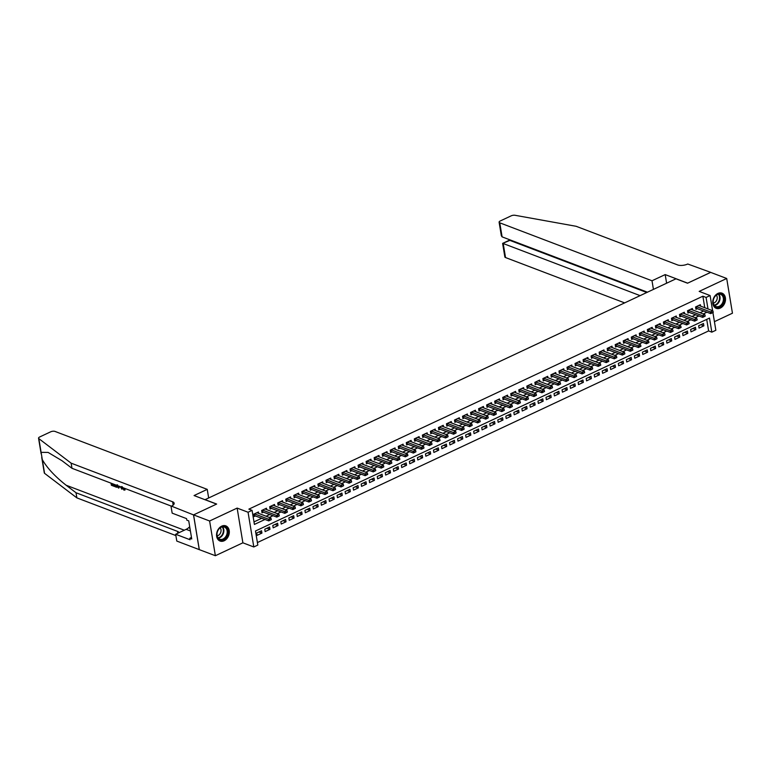 <?xml version="1.0" encoding="UTF-8"?>
<svg xmlns="http://www.w3.org/2000/svg" width="771" height="771" viewBox="0 0 771 771"><rect width="100%" height="100%" fill="white"/><g stroke="black" fill="none" stroke-linecap="round" stroke-linejoin="round"><path stroke-width="1.16" d="M224.149 540.779A8.115 6.091 110.8 0 0 229.257 533.05A8.115 6.091 110.8 0 0 225.826 525.87A8.115 6.091 110.8 0 0 221.73 526.14A8.115 6.091 110.8 0 0 216.612 533.869A8.115 6.091 110.8 0 0 220.053 541.04A8.115 6.091 110.8 0 0 224.149 540.779M720.345 308.063A8.115 6.091 110.8 0 0 725.453 300.343A8.115 6.091 110.8 0 0 722.013 293.163A8.115 6.091 110.8 0 0 717.917 293.423A8.115 6.091 110.8 0 0 712.809 301.153A8.115 6.091 110.8 0 0 716.24 308.333A8.115 6.091 110.8 0 0 720.345 308.063M712.915 312.573L715.845 330.267L711.826 332.156L709.503 318.076L255.49 531.007L257.822 545.078L253.804 546.967L248.06 512.243L252.078 510.363L254.411 524.434L265.022 519.461M193.521 514.903L216.545 504.109L194.061 495.551L207.235 489.363L55.011 431.423A3.123 1.263 -9.4 0 0 50.674 431.818L39.707 436.964A3.123 1.263 -9.4 0 0 38.55 438.207A3.123 1.263 -9.4 0 0 38.829 438.622L71.125 463.159L172.608 501.786A7.286 2.949 170.6 0 1 174.169 503.241A7.286 2.949 170.6 0 1 171.48 506.142L193.521 514.903L199.265 549.627L215.369 555.718L242.884 542.813L253.804 546.967M714.418 321.661L732.45 313.209L726.706 278.485L699.181 291.39L710.101 295.553L712.606 310.694M257.408 542.553L708.616 330.932L711.826 332.156M199.304 549.607L193.56 514.883L209.616 520.994L215.369 555.718M193.56 514.883L216.661 504.051L205.096 499.647L675.984 278.813L687.539 283.208L710.64 272.375L726.706 278.485M258.661 513.409L258.43 511.983L253.611 514.247L253.996 516.589L255.567 515.857M266.699 509.641L266.467 508.214L261.639 510.479L262.034 512.821L263.595 512.089M274.736 505.872L274.495 504.446L269.677 506.711L270.062 509.053L271.633 508.32M282.774 502.104L282.533 500.678L277.714 502.943L278.1 505.284L279.671 504.552M290.802 498.336L290.571 496.91L285.752 499.174L286.137 501.516L287.708 500.784M298.84 494.558L298.608 493.141L293.78 495.406L294.175 497.748L295.736 497.016M306.877 490.79L306.636 489.373L301.818 491.638L302.213 493.98L303.774 493.247M314.915 487.021L314.674 485.605L309.855 487.87L310.241 490.211L311.812 489.479M322.943 483.253L322.712 481.836L317.893 484.101L318.278 486.443L319.849 485.711M330.981 479.485L330.749 478.068L325.931 480.323L326.316 482.675L327.887 481.942M339.018 475.717L338.787 474.3L333.959 476.555L334.354 478.907L335.915 478.174M347.056 471.948L346.815 470.532L341.996 472.787L342.382 475.138L343.953 474.406M355.094 468.18L354.853 466.763L350.034 469.019L350.42 471.37L351.99 470.638M363.122 464.412L362.89 462.995L358.072 465.25L358.457 467.602L360.028 466.869M371.159 460.644L370.928 459.227L366.1 461.482L366.495 463.834L368.056 463.092M379.197 456.875L378.956 455.459L374.137 457.714L374.533 460.065L376.094 459.323M387.235 453.107L386.994 451.69L382.175 453.946L382.561 456.297L384.131 455.555M395.263 449.339L395.031 447.922L390.213 450.177L390.598 452.529L392.169 451.787M403.3 445.571L403.069 444.154L398.25 446.409L398.636 448.761L400.197 448.018M411.338 441.802L411.107 440.386L406.278 442.641L406.674 444.992L408.235 444.25M419.376 438.034L419.135 436.617L414.316 438.872L414.702 441.224L416.273 440.482M427.413 434.266L427.173 432.839L422.354 435.104L422.739 437.456L424.31 436.714M435.442 430.497L435.21 429.071L430.391 431.336L430.777 433.678L432.348 432.945M443.479 426.729L443.248 425.303L438.42 427.568L438.815 429.91L440.376 429.177M451.517 422.961L451.276 421.535L446.457 423.799L446.843 426.141L448.414 425.409M459.555 419.193L459.314 417.766L454.495 420.031L454.88 422.373L456.451 421.641M467.583 415.424L467.351 413.998L462.533 416.263L462.918 418.605L464.489 417.872M475.62 411.656L475.389 410.23L470.561 412.495L470.956 414.837L472.517 414.104M483.658 407.888L483.427 406.462L478.598 408.726L478.993 411.068L480.555 410.336M491.696 404.12L491.455 402.693L486.636 404.958L487.021 407.3L488.592 406.568M499.733 400.351L499.492 398.925L494.674 401.19L495.059 403.532L496.63 402.799M507.761 396.583L507.53 395.157L502.711 397.422L503.097 399.764L504.668 399.031M515.799 392.815L515.568 391.389L510.739 393.653L511.134 395.995L512.696 395.263M523.837 389.047L523.596 387.62L518.777 389.885L519.162 392.227L520.733 391.495M531.874 385.278L531.633 383.852L526.815 386.117L527.2 388.459L528.771 387.726M539.902 381.5L539.671 380.084L534.852 382.349L535.238 384.69L536.809 383.958M547.94 377.732L547.709 376.315L542.88 378.58L543.276 380.922L544.837 380.19M555.978 373.964L555.746 372.547L550.918 374.812L551.313 377.154L552.874 376.421M564.015 370.196L563.774 368.779L558.956 371.044L559.341 373.386L560.912 372.653M572.043 366.427L571.812 365.011L566.993 367.266L567.379 369.617L568.95 368.885M580.081 362.659L579.85 361.242L575.031 363.498L575.417 365.849L576.987 365.117M588.119 358.891L587.888 357.474L583.059 359.729L583.454 362.081L585.016 361.348M596.156 355.123L595.916 353.706L591.097 355.961L591.482 358.313L593.053 357.58M604.194 351.354L603.953 349.938L599.134 352.193L599.52 354.544L601.091 353.812M612.222 347.586L611.991 346.169L607.172 348.425L607.558 350.776L609.129 350.034M620.26 343.818L620.029 342.401L615.2 344.656L615.595 347.008L617.157 346.266M628.298 340.05L628.057 338.633L623.238 340.888L623.633 343.24L625.194 342.497M636.335 336.281L636.094 334.865L631.276 337.12L631.661 339.471L633.232 338.729M644.363 332.513L644.132 331.096L639.313 333.351L639.699 335.703L641.27 334.961M652.401 328.745L652.17 327.328L647.351 329.583L647.736 331.935L649.298 331.193M660.439 324.976L660.207 323.56L655.379 325.815L655.774 328.167L657.335 327.424M668.476 321.208L668.235 319.782L663.417 322.047L663.802 324.398L665.373 323.656M676.514 317.44L676.273 316.014L671.454 318.278L671.84 320.62L673.411 319.888M684.542 313.672L684.311 312.245L679.492 314.51L679.877 316.852L681.448 316.12M692.58 309.903L692.348 308.477L687.52 310.742L687.915 313.084L689.476 312.351M700.897 324.697L703.875 325.825L699.056 328.089L698.671 325.738L703.489 323.483L703.875 325.825M692.869 328.465L695.837 329.593L691.018 331.858L690.633 329.506L695.452 327.251L695.837 329.593M684.831 332.234L687.809 333.361L682.981 335.626L682.595 333.274L687.414 331.019L687.809 333.361M676.793 336.002L679.771 337.129L674.953 339.394L674.558 337.043L679.386 334.787L679.771 337.129M668.756 339.77L671.734 340.898L666.915 343.162L666.52 340.811L671.348 338.556L671.734 340.898M660.728 343.538L663.696 344.666L658.877 346.931L658.492 344.589L663.311 342.324L663.696 344.666M652.69 347.307L655.658 348.434L650.84 350.699L650.454 348.357L655.273 346.092L655.658 348.434M644.652 351.075L647.63 352.202L642.802 354.467L642.416 352.125L647.235 349.861L647.63 352.202M636.615 354.843L639.593 355.971L634.774 358.236L634.379 355.894L639.207 353.629L639.593 355.971M628.577 358.611L631.555 359.739L626.736 362.004L626.351 359.662L631.17 357.397L631.555 359.739M620.549 362.38L623.517 363.507L618.699 365.772L618.313 363.43L623.132 361.165L623.517 363.507M612.511 366.148L615.489 367.285L610.661 369.54L610.275 367.198L615.094 364.934L615.489 367.285M604.474 369.916L607.452 371.053L602.633 373.309L602.238 370.967L607.066 368.702L607.452 371.053M596.436 373.684L599.414 374.822L594.595 377.077L594.21 374.735L599.028 372.47L599.414 374.822M588.408 377.453L591.376 378.59L586.558 380.845L586.172 378.503L590.991 376.238L591.376 378.59M580.37 381.221L583.348 382.358L578.52 384.613L578.134 382.271L582.953 380.007L583.348 382.358M572.333 384.989L575.311 386.126L570.482 388.382L570.097 386.04L574.915 383.775L575.311 386.126M564.295 388.757L567.273 389.895L562.454 392.15L562.059 389.808L566.887 387.543L567.273 389.895M556.257 392.526L559.235 393.663L554.416 395.918L554.031 393.576L558.85 391.311L559.235 393.663M548.229 396.294L551.198 397.431L546.379 399.686L545.993 397.344L550.812 395.08L551.198 397.431M540.192 400.062L543.169 401.199L538.341 403.455L537.956 401.113L542.774 398.848L543.169 401.199M532.154 403.831L535.132 404.968L530.313 407.223L529.918 404.881L534.746 402.616L535.132 404.968M524.116 407.599L527.094 408.736L522.275 411.001L521.89 408.649L526.709 406.384L527.094 408.736M516.088 411.367L519.056 412.504L514.238 414.769L513.852 412.418L518.671 410.162L519.056 412.504M508.05 415.135L511.028 416.273L506.2 418.537L505.815 416.186L510.633 413.931L511.028 416.273M500.013 418.904L502.991 420.041L498.172 422.306L497.777 419.954L502.596 417.699L502.991 420.041M491.975 422.681L494.953 423.809L490.134 426.074L489.739 423.722L494.568 421.467L494.953 423.809M483.937 426.45L486.915 427.577L482.097 429.842L481.711 427.491L486.53 425.235L486.915 427.577M475.909 430.218L478.878 431.346L474.059 433.61L473.673 431.259L478.492 429.004L478.878 431.346M467.872 433.986L470.85 435.114L466.021 437.379L465.636 435.027L470.455 432.772L470.85 435.114M459.834 437.755L462.812 438.882L457.993 441.147L457.598 438.795L462.427 436.54L462.812 438.882M451.796 441.523L454.774 442.65L449.956 444.915L449.57 442.564L454.389 440.308L454.774 442.65M443.768 445.291L446.737 446.419L441.918 448.683L441.532 446.332L446.351 444.077L446.737 446.419M435.731 449.059L438.709 450.187L433.88 452.452L433.495 450.1L438.314 447.845L438.709 450.187M427.693 452.828L430.671 453.955L425.852 456.22L425.457 453.868L430.285 451.613L430.671 453.955M419.655 456.596L422.633 457.723L417.815 459.988L417.419 457.646L422.248 455.382L422.633 457.723M411.627 460.364L414.596 461.492L409.777 463.756L409.391 461.415L414.21 459.15L414.596 461.492M403.59 464.132L406.558 465.26L401.739 467.525L401.354 465.183L406.172 462.918L406.558 465.26M395.552 467.901L398.53 469.028L393.702 471.293L393.316 468.951L398.135 466.686L398.53 469.028M387.514 471.669L390.492 472.796L385.673 475.061L385.278 472.719L390.107 470.455L390.492 472.796M379.477 475.437L382.455 476.574L377.636 478.83L377.25 476.488L382.069 474.223L382.455 476.574M371.449 479.205L374.417 480.343L369.598 482.598L369.213 480.256L374.031 477.991L374.417 480.343M363.411 482.974L366.389 484.111L361.56 486.366L361.175 484.024L365.994 481.759L366.389 484.111M355.373 486.742L358.351 487.879L353.532 490.134L353.137 487.792L357.966 485.528L358.351 487.879M347.335 490.51L350.313 491.647L345.495 493.903L345.1 491.561L349.928 489.296L350.313 491.647M339.307 494.278L342.276 495.416L337.457 497.671L337.072 495.329L341.89 493.064L342.276 495.416M331.27 498.047L334.248 499.184L329.419 501.439L329.034 499.097L333.853 496.832L334.248 499.184M323.232 501.815L326.21 502.952L321.382 505.207L320.996 502.865L325.815 500.601L326.21 502.952M315.194 505.583L318.172 506.72L313.354 508.976L312.959 506.634L317.787 504.369L318.172 506.72M307.157 509.352L310.135 510.489L305.316 512.744L304.93 510.402L309.749 508.137L310.135 510.489M299.129 513.12L302.097 514.257L297.278 516.512L296.893 514.17L301.712 511.905L302.097 514.257M291.091 516.888L294.069 518.025L289.241 520.28L288.855 517.939L293.674 515.674L294.069 518.025M283.053 520.656L286.031 521.794L281.213 524.058L280.817 521.707L285.646 519.442L286.031 521.794M275.016 524.425L277.994 525.562L273.175 527.827L272.789 525.475L277.608 523.22L277.994 525.562M266.988 528.193L269.956 529.33L265.137 531.595L264.752 529.243L269.571 526.988L269.956 529.33M708.616 330.932L706.708 319.387M261.533 530.756L256.714 533.012L257.1 535.363L261.928 533.098L261.533 530.756M704.771 307.716L702.873 296.209L248.869 509.139L252.078 510.363M253.987 521.9L261.812 518.237M266.082 516.233L269.85 514.469M274.119 512.464L277.878 510.701M282.157 508.696L285.916 506.933M290.195 504.928L293.953 503.164M298.223 501.16L301.991 499.396M306.26 497.391L310.029 495.628M314.298 493.623L318.057 491.859M322.336 489.855L326.094 488.082M330.374 486.087L334.132 484.313M338.402 482.309L342.17 480.545M346.439 478.54L350.198 476.777M354.477 474.772L358.236 473.009M362.515 471.004L366.273 469.24M370.543 467.236L374.311 465.472M378.58 463.467L382.349 461.704M386.618 459.699L390.377 457.935M394.656 455.931L398.414 454.167M402.684 452.163L406.452 450.399M410.721 448.394L414.49 446.631M418.759 444.626L422.518 442.862M426.797 440.858L430.555 439.094M434.834 437.09L438.593 435.326M442.862 433.321L446.631 431.558M450.9 429.553L454.659 427.789M458.938 425.785L462.696 424.021M466.975 422.016L470.734 420.253M475.003 418.248L478.772 416.485M483.041 414.48L486.809 412.716M491.079 410.712L494.837 408.948M499.116 406.943L502.875 405.18M507.154 403.175L510.913 401.412M515.182 399.407L518.95 397.643M523.22 395.639L526.978 393.875M531.258 391.87L535.016 390.107M539.295 388.102L543.054 386.338M547.323 384.334L551.092 382.57M555.361 380.566L559.129 378.802M563.399 376.797L567.157 375.024M571.436 373.029L575.195 371.256M579.474 369.251L583.233 367.488M587.502 365.483L591.27 363.719M595.54 361.715L599.298 359.951M603.577 357.946L607.336 356.183M611.615 354.178L615.374 352.414M619.643 350.41L623.411 348.646M627.681 346.642L631.449 344.878M635.718 342.873L639.477 341.11M643.756 339.105L647.515 337.341M651.794 335.337L655.552 333.573M659.822 331.569L663.59 329.805M667.859 327.8L671.618 326.037M675.897 324.032L679.656 322.268M683.935 320.264L687.693 318.5M691.963 316.495L695.731 314.732M700.001 312.727L703.769 310.964M700.617 306.135L700.376 304.709L695.558 306.974L695.943 309.316L697.514 308.583M242.884 542.813L237.14 508.089L209.616 520.994M237.14 508.089L248.06 512.243M702.873 296.209L706.082 297.433L710.101 295.553M707.99 308.94L706.082 297.433M269.301 517.457L273.059 515.693M277.329 513.688L281.097 511.925M285.366 509.92L289.125 508.147M293.404 506.152L297.163 504.379M301.442 502.374L305.2 500.61M309.47 498.606L313.238 496.842M317.507 494.837L321.276 493.074M325.545 491.069L329.304 489.306M333.583 487.301L337.341 485.537M341.62 483.533L345.379 481.769M349.649 479.764L353.417 478.001M357.686 475.996L361.445 474.232M365.724 472.228L369.482 470.464M373.762 468.46L377.52 466.696M381.79 464.691L385.558 462.928M389.827 460.923L393.595 459.159M397.865 457.155L401.624 455.391M405.903 453.387L409.661 451.623M413.94 449.618L417.699 447.855M421.968 445.85L425.737 444.086M430.006 442.082L433.765 440.318M438.044 438.314L441.802 436.55M446.081 434.545L449.84 432.782M454.109 430.777L457.878 429.013M462.147 427.009L465.915 425.245M470.185 423.24L473.943 421.477M478.222 419.472L481.981 417.709M486.25 415.704L490.019 413.94M494.288 411.936L498.056 410.172M502.326 408.167L506.084 406.404M510.363 404.399L514.122 402.635M518.401 400.631L522.16 398.867M526.429 396.863L530.197 395.089M534.467 393.094L538.225 391.321M542.505 389.316L546.263 387.553M550.542 385.548L554.301 383.785M558.57 381.78L562.338 380.016M566.608 378.012L570.376 376.248M574.646 374.243L578.404 372.48M582.683 370.475L586.442 368.711M590.721 366.707L594.48 364.943M598.749 362.939L602.517 361.175M606.787 359.17L610.545 357.407M614.824 355.402L618.583 353.638M622.862 351.634L626.621 349.87M630.89 347.866L634.658 346.102M638.928 344.097L642.696 342.334M646.965 340.329L650.724 338.565M655.003 336.561L658.762 334.797M663.041 332.793L666.799 331.029M671.069 329.024L674.837 327.261M679.106 325.256L682.865 323.492M687.144 321.488L690.903 319.724M695.182 317.719L698.94 315.956M703.21 313.951L706.978 312.188M258.95 531.961L261.928 533.098M713.242 312.371L710.717 313.604L695.741 308.092M712.038 312.939L710.717 313.604L710.438 311.918L696.406 306.579M698.815 305.451L712.847 310.79L710.438 311.918L711.99 312.66M713.194 312.091L712.847 310.79M714.996 296.334A7.026 5.272 -69.2 0 1 722.793 295.177A7.026 5.272 -69.2 0 1 722.234 304.767A7.026 5.272 -69.2 0 1 714.447 305.923A7.026 5.272 -69.2 0 1 714.996 296.334M721.646 304.333A6.505 4.886 110.8 0 0 720.606 294.349A6.505 4.886 110.8 0 0 714.939 296.527A6.505 4.886 110.8 0 0 715.98 306.501A6.505 4.886 110.8 0 0 721.646 304.333M713.339 303.109A4.626 3.479 110.8 0 0 715.989 301.422A4.626 3.479 110.8 0 0 716.375 295.129M715.604 308.024A8.067 6.052 110.8 0 0 715.748 308.082A8.067 6.052 110.8 0 0 722.774 305.393A8.067 6.052 110.8 0 0 721.483 293.019A8.067 6.052 110.8 0 0 721.338 292.961M218.8 529.051A7.026 5.272 -69.2 0 1 226.597 527.894A7.026 5.272 -69.2 0 1 226.048 537.474A7.026 5.272 -69.2 0 1 218.251 538.63A7.026 5.272 -69.2 0 1 218.8 529.051M225.45 537.04A6.505 4.886 110.8 0 0 224.419 527.065A6.505 4.886 110.8 0 0 218.752 529.234A6.505 4.886 110.8 0 0 219.793 539.218A6.505 4.886 110.8 0 0 225.45 537.04M217.143 535.826A4.626 3.479 110.8 0 0 219.802 534.13A4.626 3.479 110.8 0 0 220.188 527.836M219.407 540.741A8.067 6.052 110.8 0 0 219.552 540.799A8.067 6.052 110.8 0 0 226.578 538.1A8.067 6.052 110.8 0 0 225.296 525.726A8.067 6.052 110.8 0 0 225.142 525.677M189.753 527.036L190.032 528.742M189.955 528.27L189.473 528.087M653.432 289.385L652.006 280.779L499.772 222.829L502.094 236.861L647.447 292.19M710.689 272.394L687.665 283.15L665.18 274.592L652.006 280.779M502.094 236.861L501.343 235.733L499.107 222.212A3.123 1.263 -9.4 0 1 500.254 220.969L511.221 215.822A3.123 1.263 -9.4 0 1 515.028 215.282L576.149 226.298L677.642 264.935A7.286 2.949 -9.4 0 0 687.761 264.01L710.689 272.356M666.607 283.208L665.18 274.592M640.103 295.63L503.203 243.52L505.525 257.553A3.123 1.263 170.6 0 1 504.851 256.936L502.615 243.405L509.872 240.398L646.773 292.508M624.635 302.887L505.525 257.553M499.107 222.212A3.123 1.263 -9.4 0 0 499.772 222.829M509.159 239.55L509.284 240.253L509.872 240.398L509.766 239.781M111.564 483.369L111.814 484.834L114.551 486.183A13.55 10.177 110.8 0 0 114.561 485.479L112.287 484.612A13.55 10.177 110.8 0 0 112.248 483.629M71.125 463.159L71.973 468.296L62.075 460.769L48.11 452.413L41.104 452.346L42.299 459.612C47.098 467.958 55.04 476.497 66.113 485.219L76.021 492.746L177.503 531.373A7.286 2.949 170.6 0 1 179.036 532.684M121.008 486.964L121.934 489.296L120.633 487.185L118.985 486.559L118.84 488.12L119.592 486.27M121.934 489.296L121.828 487.272M76.021 492.746L76.869 497.883L175.875 535.566M171.441 506.162L71.973 468.296M42.299 459.612L44.573 473.336L76.869 497.883M171.037 506.345L172.164 513.149L186.553 518.623L186.804 520.126L188.731 520.859L191.728 538.968L189.801 538.235L190.051 539.739L175.663 534.264L176.79 541.069L199.265 549.627M207.235 489.363L208.662 497.979M189.695 526.689A11.7 8.789 -69.2 0 1 186.148 529.34L175.663 534.264M44.573 473.336A3.123 1.263 170.6 0 1 44.294 472.931L41.721 457.348M191.478 537.454L189.801 538.235M122.213 486.732L123.784 489.46L124.777 488.4M124.276 489.479L123.784 489.46L124.256 489.248M124.632 488.467L125.21 488.862L123.948 490.134L121.673 486.52M125.085 489.97L123.948 490.134M118.84 488.12L118.262 487.898L118.483 486M117.626 484.998C117.924 486.8 117.491 487.523 116.315 487.156L114.937 486.636L114.58 484.516M117.655 487.041L116.315 487.156M115.13 484.718L115.371 486.193L116.161 486.491L117.009 486.443L117.076 484.776M115.371 486.193L117.009 486.443M115.843 485.971A13.55 10.177 110.8 0 0 115.804 484.978M114.195 486.356L111.371 485.277L111.024 483.157M705.205 316.139L702.68 317.373L687.713 311.86M704 316.708L702.68 317.373L702.4 315.686L688.368 310.347M690.777 309.219L704.81 314.558L702.4 315.686L703.952 316.428M705.157 315.859L704.81 314.558M697.167 319.917L694.642 321.15L679.675 315.628M695.962 320.476L694.642 321.15L694.363 319.454L680.33 314.115M682.74 312.987L696.772 318.327L694.363 319.454L695.924 320.196M697.129 319.628L696.772 318.327M689.139 323.685L686.614 324.919L671.637 319.396M687.934 324.244L686.614 324.919L686.335 323.222L672.293 317.883M674.702 316.756L688.744 322.095L686.335 323.222L687.886 323.965M689.091 323.396L688.744 322.095M681.101 327.453L678.576 328.687L663.6 323.165M679.897 328.012L678.576 328.687L678.297 326.991L664.265 321.652M666.674 320.524L680.706 325.863L678.297 326.991L679.849 327.733M681.053 327.164L680.706 325.863M673.064 331.222L670.539 332.455L655.562 326.933M671.859 331.781L670.539 332.455L670.259 330.759L656.227 325.42M658.636 324.292L672.669 329.631L670.259 330.759L671.811 331.501M673.016 330.932L672.669 329.631M665.026 334.99L662.501 336.223L647.534 330.701M663.821 335.549L662.501 336.223L662.222 334.527L648.189 329.188M650.599 328.06L664.631 333.4L662.222 334.527L663.773 335.269M664.987 334.701L664.631 333.4M656.998 338.758L654.463 339.992L639.496 334.469M655.793 339.317L654.463 339.992L654.184 338.296L640.152 332.956M642.561 331.829L656.603 337.168L654.184 338.296L655.745 339.038M656.95 338.469L656.603 337.168M648.96 342.526L646.435 343.76L631.459 338.238M647.756 343.085L646.435 343.76L646.156 342.064L632.114 336.725M634.533 335.597L648.565 340.936L646.156 342.064L647.707 342.806M648.912 342.237L648.565 340.936M640.923 346.295L638.398 347.528L623.421 342.006M639.718 346.854L638.398 347.528L638.118 345.842L624.086 340.493M626.495 339.365L640.528 344.704L638.118 345.842L639.67 346.574M640.874 346.015L640.528 344.704M632.885 350.063L630.36 351.297L615.393 345.774M631.68 350.622L630.36 351.297L630.08 349.61L616.048 344.261M618.458 343.134L632.49 348.473L630.08 349.61L631.632 350.342M632.837 349.783L632.49 348.473M624.847 353.831L622.322 355.065L607.355 349.542M623.643 354.39L622.322 355.065L622.043 353.378L608.011 348.029M610.42 346.902L624.452 352.241L622.043 353.378L623.604 354.111M624.809 353.552L624.452 352.241M616.819 357.599L614.294 358.833L599.318 353.311M615.615 358.158L614.294 358.833L614.015 357.146L599.973 351.798M602.392 350.67L616.424 356.009L614.015 357.146L615.566 357.879M616.771 357.32L616.424 356.009M608.782 361.368L606.257 362.601L591.28 357.079M607.577 361.936L606.257 362.601L605.977 360.915L591.945 355.566M594.354 354.438L608.386 359.778L605.977 360.915L607.529 361.647M608.733 361.088L608.386 359.778M600.744 365.136L598.219 366.37L583.252 360.847M599.539 365.705L598.219 366.37L597.939 364.683L583.907 359.334M586.317 358.207L600.349 363.546L597.939 364.683L599.491 365.415M600.696 364.856L600.349 363.546M592.706 368.904L590.181 370.138L575.214 364.616M591.502 369.473L590.181 370.138L589.902 368.451L575.87 363.102M578.279 361.975L592.311 367.314L589.902 368.451L591.453 369.184M592.668 368.625L592.311 367.314M584.678 372.672L582.144 373.906L567.177 368.384M583.474 373.241L582.144 373.906L581.864 372.22L567.832 366.871M570.241 365.743L584.283 371.082L581.864 372.22L583.425 372.952M584.63 372.393L584.283 371.082M576.641 376.441L574.116 377.674L559.139 372.152M575.436 377.009L574.116 377.674L573.836 375.988L559.804 370.639M562.213 369.511L576.245 374.851L573.836 375.988L575.388 376.72M576.592 376.161L576.245 374.851M568.603 380.209L566.078 381.443L551.101 375.92M567.398 380.778L566.078 381.443L565.798 379.756L551.766 374.417M554.176 373.28L568.208 378.619L565.798 379.756L567.35 380.488M568.555 379.93L568.208 378.619M560.565 383.977L558.04 385.211L543.073 379.689M559.361 384.546L558.04 385.211L557.761 383.524L543.728 378.185M546.138 377.048L560.17 382.397L557.761 383.524L559.312 384.266M560.517 383.698L560.17 382.397M552.537 387.746L550.002 388.979L535.035 383.457M551.323 388.314L550.002 388.979L549.723 387.293L535.691 381.953M538.1 380.816L552.132 386.165L549.723 387.293L551.284 388.035M552.489 387.466L552.132 386.165M544.499 391.514L541.974 392.747L526.998 387.225M543.295 392.082L541.974 392.747L541.695 391.061L527.653 385.722M530.072 384.584L544.104 389.933L541.695 391.061L543.247 391.803M544.451 391.234L544.104 389.933M536.462 395.282L533.937 396.516L518.96 390.993M535.257 395.851L533.937 396.516L533.657 394.829L519.625 389.49M522.034 388.353L536.067 393.702L533.657 394.829L535.209 395.571M536.414 395.003L536.067 393.702M528.424 399.05L525.899 400.284L510.932 394.771M527.219 399.619L525.899 400.284L525.62 398.597L511.587 393.258M513.997 392.121L528.029 397.47L525.62 398.597L527.171 399.339M528.376 398.771L528.029 397.47M520.386 402.819L517.861 404.052L502.894 398.54M519.182 403.387L517.861 404.052L517.582 402.366L503.55 397.026M505.959 395.889L519.991 401.238L517.582 402.366L519.143 403.108M520.348 402.539L519.991 401.238M512.358 406.587L509.824 407.82L494.857 402.308M511.154 407.155L509.824 407.82L509.544 406.134L495.512 400.795M497.921 399.657L511.963 405.006L509.544 406.134L511.106 406.876M512.31 406.307L511.963 405.006M504.321 410.355L501.796 411.589L486.819 406.076M503.116 410.924L501.796 411.589L501.516 409.902L487.484 404.563M489.893 403.426L503.926 408.775L501.516 409.902L503.068 410.644M504.273 410.076L503.926 408.775M496.283 414.123L493.758 415.357L478.781 409.844M495.078 414.692L493.758 415.357L493.479 413.67L479.446 408.331M481.856 407.204L495.888 412.543L493.479 413.67L495.03 414.413M496.235 413.844L495.888 412.543M488.245 417.892L485.72 419.125L470.753 413.613M487.041 418.46L485.72 419.125L485.441 417.439L471.409 412.1M473.818 410.972L487.85 416.311L485.441 417.439L486.993 418.181M488.197 417.612L487.85 416.311M480.217 421.66L477.683 422.894L462.716 417.381M479.003 422.229L477.683 422.894L477.403 421.207L463.371 415.868M465.78 414.74L479.813 420.079L477.403 421.207L478.964 421.949M480.169 421.38L479.813 420.079M472.18 425.428L469.655 426.662L454.678 421.149M470.975 425.997L469.655 426.662L469.375 424.975L455.333 419.636M457.752 418.508L471.785 423.848L469.375 424.975L470.927 425.717M472.131 425.149L471.785 423.848M464.142 429.196L461.617 430.44L446.64 424.917M462.937 429.765L461.617 430.44L461.337 428.743L447.305 423.404M449.715 422.277L463.747 427.616L461.337 428.743L462.889 429.486M464.094 428.917L463.747 427.616M456.104 432.974L453.579 434.208L438.612 428.686M454.9 433.533L453.579 434.208L453.3 432.512L439.268 427.173M441.677 426.045L455.709 431.384L453.3 432.512L454.851 433.254M456.056 432.685L455.709 431.384M448.067 436.743L445.542 437.976L430.575 432.454M446.862 437.302L445.542 437.976L445.262 436.28L431.23 430.941M433.639 429.813L447.672 435.152L445.262 436.28L446.823 437.022M448.028 436.453L447.672 435.152M440.039 440.511L437.514 441.744L422.537 436.222M438.834 441.07L437.514 441.744L437.224 440.048L423.192 434.709M425.602 433.581L439.643 438.921L437.224 440.048L438.786 440.79M439.99 440.222L439.643 438.921M432.001 444.279L429.476 445.513L414.499 439.99M430.796 444.838L429.476 445.513L429.196 443.817L415.164 438.477M417.574 437.35L431.606 442.689L429.196 443.817L430.748 444.559M431.953 443.99L431.606 442.689M423.963 448.047L421.438 449.281L406.462 443.759M422.759 448.606L421.438 449.281L421.159 447.585L407.127 442.246M409.536 441.118L423.568 446.457L421.159 447.585L422.71 448.327M423.915 447.758L423.568 446.457M415.926 451.816L413.401 453.049L398.434 447.527M414.721 452.375L413.401 453.049L413.121 451.353L399.089 446.014M401.498 444.886L415.53 450.225L413.121 451.353L414.673 452.095M415.877 451.527L415.53 450.225M407.898 455.584L405.363 456.817L390.396 451.295M406.683 456.143L405.363 456.817L405.083 455.121L391.051 449.782M393.461 448.655L407.502 453.994L405.083 455.121L406.645 455.863M407.849 455.295L407.502 453.994M399.86 459.352L397.335 460.586L382.358 455.063M398.655 459.911L397.335 460.586L397.055 458.899L383.014 453.55M385.433 452.423L399.465 457.762L397.055 458.899L398.607 459.632M399.812 459.073L399.465 457.762M391.822 463.12L389.297 464.354L374.32 458.832M390.618 463.679L389.297 464.354L389.018 462.667L374.985 457.319M377.395 456.191L391.427 461.53L389.018 462.667L390.569 463.4M391.774 462.841L391.427 461.53M383.785 466.889L381.26 468.122L366.292 462.6M382.58 467.448L381.26 468.122L380.98 466.436L366.948 461.087M369.357 459.959L383.389 465.298L380.98 466.436L382.532 467.168M383.736 466.609L383.389 465.298M375.747 470.657L373.222 471.891L358.255 466.368M374.542 471.216L373.222 471.891L372.942 470.204L358.91 464.855M361.32 463.728L375.352 469.067L372.942 470.204L374.504 470.936M375.708 470.377L375.352 469.067M367.719 474.425L365.194 475.659L350.217 470.137M366.514 474.994L365.194 475.659L364.914 473.972L350.872 468.623M353.282 467.496L367.324 472.835L364.914 473.972L366.466 474.705M367.671 474.146L367.324 472.835M359.681 478.193L357.156 479.427L342.179 473.905M358.476 478.762L357.156 479.427L356.877 477.741L342.844 472.392M345.254 471.264L359.286 476.603L356.877 477.741L358.428 478.473M359.633 477.914L359.286 476.603M351.643 481.962L349.118 483.195L334.142 477.673M350.439 482.53L349.118 483.195L348.839 481.509L334.807 476.16M337.216 475.032L351.248 480.372L348.839 481.509L350.391 482.241M351.595 481.682L351.248 480.372M343.606 485.73L341.081 486.964L326.114 481.441M342.401 486.299L341.081 486.964L340.801 485.277L326.769 479.928M329.178 478.801L343.211 484.14L340.801 485.277L342.353 486.009M343.567 485.451L343.211 484.14M335.578 489.498L333.043 490.732L318.076 485.21M334.373 490.067L333.043 490.732L332.764 489.045L318.731 483.706M321.141 482.569L335.183 487.908L332.764 489.045L334.325 489.778M335.53 489.219L335.183 487.908M327.54 493.267L325.015 494.5L310.038 488.978M326.335 493.835L325.015 494.5L324.736 492.814L310.694 487.474M313.113 486.337L327.145 491.686L324.736 492.814L326.287 493.546M327.492 492.987L327.145 491.686M319.502 497.035L316.977 498.268L302.001 492.746M318.298 497.603L316.977 498.268L316.698 496.582L302.666 491.243M305.075 490.105L319.107 495.454L316.698 496.582L318.25 497.324M319.454 496.755L319.107 495.454M311.465 500.803L308.94 502.037L293.973 496.514M310.26 501.372L308.94 502.037L308.66 500.35L294.628 495.011M297.037 493.874L311.07 499.223L308.66 500.35L310.212 501.092M311.417 500.524L311.07 499.223M303.427 504.571L300.902 505.805L285.935 500.283M302.222 505.14L300.902 505.805L300.623 504.118L286.59 498.779M289 497.642L303.032 502.991L300.623 504.118L302.184 504.86M303.389 504.292L303.032 502.991M295.399 508.34L292.874 509.573L277.897 504.051M294.194 508.908L292.874 509.573L292.595 507.887L278.553 502.547M280.972 501.41L295.004 506.759L292.595 507.887L294.146 508.629M295.351 508.06L295.004 506.759M287.361 512.108L284.836 513.341L269.86 507.829M286.157 512.676L284.836 513.341L284.557 511.655L270.525 506.316M272.934 505.178L286.966 510.527L284.557 511.655L286.108 512.397M287.313 511.828L286.966 510.527M279.324 515.876L276.799 517.11L261.832 511.597M278.119 516.445L276.799 517.11L276.519 515.423L262.487 510.084M264.896 508.947L278.929 514.296L276.519 515.423L278.071 516.165M279.275 515.597L278.929 514.296M271.286 519.644L268.761 520.878L253.794 515.365M270.081 520.213L268.761 520.878L268.481 519.191L254.449 513.852M256.859 512.715L270.891 518.064L268.481 519.191L270.033 519.933M271.247 519.365L270.891 518.064M696.107 306.713L696.348 308.169M696.319 306.617L696.589 308.227M718.774 294.137A6.505 4.886 -69.2 0 1 718.302 303.061A6.505 4.886 -69.2 0 1 714.466 305.441M714.206 305.114A6.293 4.722 110.8 0 0 717.868 302.81A6.293 4.722 110.8 0 0 718.35 294.214M222.578 526.853A6.505 4.886 -69.2 0 1 222.106 535.768A6.505 4.886 -69.2 0 1 218.28 538.158M218.01 537.821A6.293 4.722 110.8 0 0 221.682 535.517A6.293 4.722 110.8 0 0 222.164 526.921M66.113 485.219L184.308 530.207M177.503 531.373L177.822 533.253M173.157 505.111L172.608 501.786M38.829 438.622L41.104 452.346M190.398 530.968L186.148 529.34M688.079 310.482L688.32 311.947M688.281 310.385L688.551 311.995M680.041 314.25L680.282 315.715M680.244 314.154L680.514 315.763M672.004 318.018L672.245 319.483M672.216 317.922L672.476 319.531M663.966 321.786L664.207 323.251M664.178 321.69L664.438 323.3M655.938 325.555L656.179 327.02M656.14 325.458L656.41 327.077M647.9 329.323L648.141 330.788M648.103 329.227L648.372 330.846M639.863 333.091L640.103 334.556M640.065 332.995L640.335 334.614M631.825 336.86L632.066 338.324M632.037 336.763L632.297 338.382M623.787 340.628L624.038 342.093M623.999 340.531L624.269 342.151M615.759 344.396L616 345.861M615.962 344.3L616.231 345.919M607.721 348.164L607.962 349.629M607.924 348.068L608.194 349.687M599.684 351.942L599.925 353.397M599.896 351.836L600.156 353.455M591.646 355.71L591.887 357.166M591.858 355.604L592.128 357.224M583.618 359.479L583.859 360.934M583.82 359.382L584.09 360.992M575.58 363.247L575.821 364.702M575.783 363.151L576.053 364.76M567.543 367.015L567.784 368.471M567.755 366.919L568.015 368.528M559.505 370.784L559.746 372.239M559.717 370.687L559.977 372.297M551.467 374.552L551.718 376.007M551.679 374.455L551.949 376.065M543.439 378.32L543.68 379.775M543.642 378.224L543.912 379.833M535.402 382.088L535.643 383.544M535.604 381.992L535.874 383.601M527.364 385.857L527.605 387.312M527.576 385.76L527.836 387.37M519.326 389.625L519.567 391.08M519.538 389.528L519.808 391.138M511.298 393.393L511.539 394.848M511.501 393.297L511.771 394.906M503.261 397.161L503.502 398.617M503.463 397.065L503.733 398.674M495.223 400.93L495.464 402.385M495.435 400.833L495.695 402.443M487.185 404.698L487.426 406.153M487.397 404.602L487.657 406.211M479.148 408.466L479.398 409.921M479.36 408.37L479.629 409.979M471.12 412.234L471.36 413.69M471.322 412.138L471.592 413.748M463.082 416.003L463.323 417.458M463.284 415.906L463.554 417.516M455.044 419.771L455.285 421.236M455.256 419.675L455.516 421.284M447.007 423.539L447.247 425.004M447.219 423.443L447.488 425.052M438.978 427.307L439.219 428.772M439.181 427.211L439.451 428.821M430.941 431.076L431.182 432.541M431.143 430.979L431.413 432.589M422.903 434.844L423.144 436.309M423.115 434.748L423.375 436.357M414.865 438.612L415.106 440.077M415.077 438.516L415.338 440.135M406.837 442.381L407.078 443.845M407.04 442.284L407.31 443.903M398.8 446.149L399.041 447.614M399.002 446.052L399.272 447.672M390.762 449.917L391.003 451.382M390.964 449.821L391.234 451.44M382.724 453.685L382.965 455.15M382.936 453.589L383.197 455.208M374.687 457.454L374.928 458.918M374.899 457.357L375.169 458.976M366.659 461.222L366.9 462.687M366.861 461.125L367.131 462.745M358.621 465L358.862 466.455M358.823 464.894L359.093 466.513M350.583 468.768L350.824 470.223M350.795 468.662L351.056 470.281M342.546 472.536L342.787 473.992M342.758 472.44L343.028 474.049M334.518 476.305L334.759 477.76M334.72 476.208L334.99 477.818M326.48 480.073L326.721 481.528M326.682 479.976L326.952 481.586M318.442 483.841L318.683 485.296M318.645 483.745L318.915 485.354M310.405 487.609L310.646 489.065M310.617 487.513L310.877 489.122M302.367 491.378L302.618 492.833M302.579 491.281L302.849 492.891M294.339 495.146L294.58 496.601M294.541 495.049L294.811 496.659M286.301 498.914L286.542 500.369M286.504 498.818L286.773 500.427M278.264 502.682L278.504 504.138M278.476 502.586L278.736 504.195M270.226 506.451L270.467 507.906M270.438 506.354L270.708 507.964M262.198 510.219L262.439 511.674M262.4 510.123L262.67 511.732M254.16 513.987L254.401 515.442M254.363 513.891L254.632 515.5M509.294 240.253L502.625 243.376M38.55 438.207L41.133 453.791"/></g></svg>
